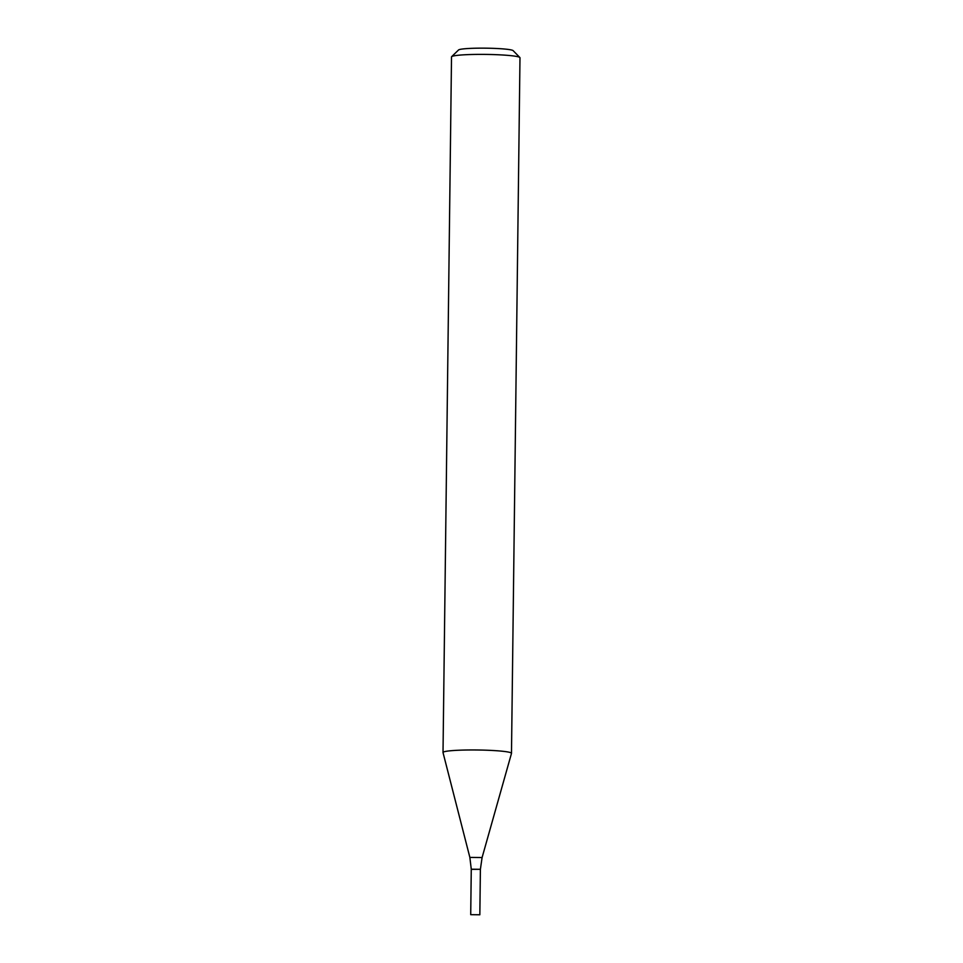 <?xml version="1.0" encoding="UTF-8"?>
<svg xmlns="http://www.w3.org/2000/svg" width="963" height="963" viewBox="0 0 963 963"><rect width="100%" height="100%" fill="white"/><g stroke="black" fill="none" stroke-linecap="round" stroke-linejoin="round"><path stroke-width="1.44" d="M511.485 753.331L519.984 57.756A34.247 2.925 -179.3 0 0 519.864 57.503A34.247 2.925 -179.3 0 0 516.481 56.42A34.247 2.925 -179.3 0 0 479.466 54.385A34.247 2.925 -179.3 0 0 451.635 56.661A34.247 2.925 -179.3 0 0 451.515 56.913L443.016 752.5A34.247 2.925 -179.3 0 0 443.016 752.56L469.86 857.407L482.09 857.552L511.485 753.403A34.247 2.925 -179.3 0 0 511.485 753.331A34.247 2.925 -179.3 0 0 507.983 751.995A34.247 2.925 -179.3 0 0 469.523 749.972A34.247 2.925 -179.3 0 0 443.016 752.5M519.864 57.503L513.123 50.642A27.397 2.335 -179.3 0 0 510.426 49.775A27.397 2.335 -179.3 0 0 480.802 48.15A27.397 2.335 -179.3 0 0 458.544 49.98L451.635 56.661M471.726 869.36L480.393 869.3L471.726 869.36M470.714 914.669L479.839 914.778L470.714 914.669L471.268 869.192L480.393 869.3L482.09 857.552M471.268 869.192L469.86 857.407M479.839 914.778L480.393 869.3"/></g></svg>
